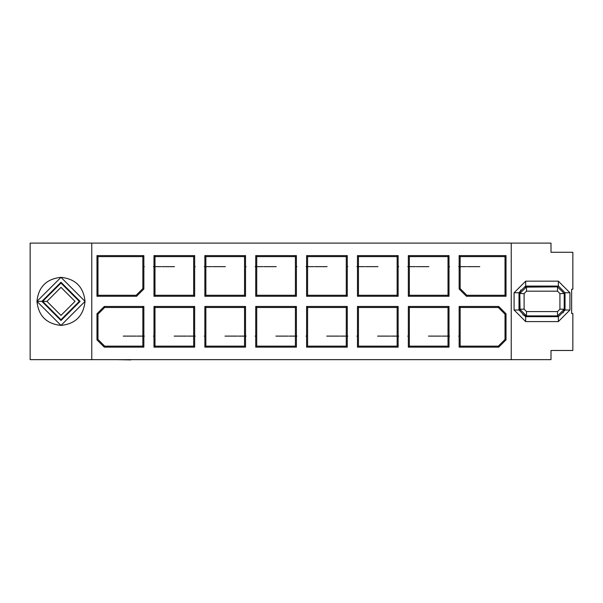 <?xml version="1.0" encoding="UTF-8"?>
<svg xmlns="http://www.w3.org/2000/svg" width="603" height="603" viewBox="0 0 603 603"><rect width="100%" height="100%" fill="white"/><g stroke="black" fill="none" stroke-linecap="round" stroke-linejoin="round"><path stroke-width="0.9" d="M194.663 255.604L153.991 255.604L154.986 256.607L193.661 256.607L194.663 255.604L193.661 256.607L193.661 295.282L194.663 296.277L194.663 255.604L194.663 296.277L193.661 295.282L154.986 295.282L153.991 296.277L194.663 296.277L153.991 296.277L154.986 295.282L154.986 256.607L153.991 255.604L153.991 296.277L153.991 255.604L194.663 255.604M194.663 347.147L194.663 306.475L193.661 307.477L193.661 346.152L194.663 347.147L193.661 346.152L154.986 346.152L153.991 347.147L194.663 347.147L153.991 347.147L154.986 346.152L154.986 307.477L153.991 306.475L153.991 347.147L153.991 306.475L154.986 307.477L193.661 307.477L194.663 306.475L153.991 306.475L194.663 306.475L194.663 347.147M96.985 255.604L96.985 296.277L97.987 295.282L97.987 256.607L96.985 255.604L97.987 256.607L142.851 256.607L143.853 255.604L96.985 255.604L143.853 255.604L142.851 256.607L142.851 288.581L143.853 288.995L143.853 255.604L143.853 288.995L142.851 288.581L136.15 295.282L97.987 295.282L96.985 296.277L136.564 296.277L136.15 295.282L136.564 296.277L143.853 288.995L136.564 296.277L96.985 296.277L96.985 255.604M143.853 306.475L104.274 306.475L104.681 307.477L142.851 307.477L143.853 306.475L142.851 307.477L142.851 346.152L143.853 347.147L143.853 306.475L143.853 347.147L142.851 346.152L104.681 346.152L104.274 347.147L143.853 347.147L104.274 347.147L104.681 346.152L97.987 339.451L97.987 314.178L96.985 313.764L96.985 339.866L97.987 339.451L96.985 339.866L104.274 347.147L96.985 339.866L96.985 313.764L97.987 314.178L104.681 307.477L104.274 306.475L96.985 313.764L104.274 306.475L143.853 306.475M97.987 256.607L97.987 295.282L136.15 295.282L142.851 288.581L142.851 256.607L97.987 256.607M142.851 346.152L142.851 307.477L104.681 307.477L97.987 314.178L97.987 339.451L104.681 346.152L142.851 346.152M154.986 256.607L154.986 295.282L193.661 295.282L193.661 256.607L154.986 256.607M154.986 346.152L193.661 346.152L193.661 307.477L154.986 307.477L154.986 346.152M91.762 359.652L91.762 243.099L30.15 243.099L30.15 359.652L511.238 359.652L511.238 243.099L91.762 243.099L91.762 359.652L30.15 359.652L30.15 243.099L511.238 243.099L511.238 359.652L91.762 359.652M46.966 301.379L60.986 315.407L75.013 301.379L60.986 287.352L46.966 301.379L42.655 301.379L60.986 319.711L79.317 301.379L60.986 283.048L42.655 301.379L46.966 301.379M36.949 301.379C38.479 286.885 46.491 278.865 60.986 277.342C75.488 278.865 83.5 286.885 85.031 301.379C83.5 315.874 75.488 323.886 60.986 325.416C46.491 323.886 38.479 315.874 36.949 301.379L41.863 301.379L60.986 320.502L80.116 301.379L60.986 282.257L41.863 301.379L42.655 301.379L60.986 283.048L79.317 301.379L60.986 319.711L42.655 301.379L41.863 301.379L60.986 282.257L80.116 301.379L60.986 320.502L41.863 301.379L36.949 301.379L60.986 325.416L85.031 301.379L60.986 277.342L36.949 301.379M116.168 359.652L130.738 359.901L116.168 359.652M255.732 306.475L296.397 306.475L296.397 347.147L255.732 347.147L255.732 306.475L256.727 307.477L295.402 307.477L296.397 306.475L255.732 306.475L255.732 347.147L296.397 347.147L296.397 306.475L295.402 307.477L295.402 346.152L296.397 347.147L295.402 346.152L256.727 346.152L255.732 347.147L256.727 346.152L256.727 307.477L255.732 306.475M255.732 296.277L255.732 255.604L296.397 255.604L296.397 296.277L255.732 296.277L256.727 295.282L256.727 256.607L255.732 255.604L255.732 296.277L296.397 296.277L296.397 255.604L255.732 255.604L256.727 256.607L295.402 256.607L296.397 255.604L295.402 256.607L295.402 295.282L296.397 296.277L295.402 295.282L256.727 295.282L255.732 296.277M306.603 306.475L347.268 306.475L347.268 347.147L306.603 347.147L306.603 306.475L307.598 307.477L346.273 307.477L347.268 306.475L306.603 306.475L306.603 347.147L347.268 347.147L347.268 306.475L346.273 307.477L346.273 346.152L347.268 347.147L346.273 346.152L307.598 346.152L306.603 347.147L307.598 346.152L307.598 307.477L306.603 306.475M306.603 296.277L306.603 255.604L347.268 255.604L347.268 296.277L306.603 296.277L307.598 295.282L307.598 256.607L306.603 255.604L306.603 296.277L347.268 296.277L347.268 255.604L306.603 255.604L307.598 256.607L346.273 256.607L347.268 255.604L346.273 256.607L346.273 295.282L347.268 296.277L346.273 295.282L307.598 295.282L306.603 296.277M408.337 347.147L408.337 306.475L449.009 306.475L449.009 347.147L408.337 347.147L409.339 346.152L409.339 307.477L408.337 306.475L408.337 347.147L449.009 347.147L449.009 306.475L408.337 306.475L409.339 307.477L448.014 307.477L449.009 306.475L448.014 307.477L448.014 346.152L449.009 347.147L448.014 346.152L409.339 346.152L408.337 347.147M408.337 296.277L408.337 255.604L449.009 255.604L449.009 296.277L408.337 296.277L409.339 295.282L409.339 256.607L408.337 255.604L408.337 296.277L449.009 296.277L449.009 255.604L408.337 255.604L409.339 256.607L448.014 256.607L449.009 255.604L448.014 256.607L448.014 295.282L449.009 296.277L448.014 295.282L409.339 295.282L408.337 296.277M506.015 313.764L506.015 339.866L498.726 347.147L459.147 347.147L459.147 306.475L498.726 306.475L506.015 313.764L505.013 314.178L505.013 339.451L506.015 339.866L506.015 313.764L498.726 306.475L459.147 306.475L459.147 347.147L498.726 347.147L506.015 339.866L505.013 339.451L498.319 346.152L498.726 347.147L498.319 346.152L460.149 346.152L459.147 347.147L460.149 346.152L460.149 307.477L459.147 306.475L460.149 307.477L498.319 307.477L498.726 306.475L498.319 307.477L505.013 314.178L506.015 313.764M459.147 255.604L506.015 255.604L506.015 296.277L466.436 296.277L459.147 288.995L459.147 255.604L460.149 256.607L505.013 256.607L506.015 255.604L459.147 255.604L459.147 288.995L466.436 296.277L506.015 296.277L506.015 255.604L505.013 256.607L505.013 295.282L506.015 296.277L505.013 295.282L466.85 295.282L466.436 296.277L466.85 295.282L460.149 288.581L459.147 288.995L460.149 288.581L460.149 256.607L459.147 255.604M357.473 306.475L398.138 306.475L398.138 347.147L357.473 347.147L357.473 306.475L358.468 307.477L397.143 307.477L398.138 306.475L357.473 306.475L357.473 347.147L398.138 347.147L398.138 306.475L397.143 307.477L397.143 346.152L398.138 347.147L397.143 346.152L358.468 346.152L357.473 347.147L358.468 346.152L358.468 307.477L357.473 306.475M357.473 296.277L357.473 255.604L398.138 255.604L398.138 296.277L357.473 296.277L358.468 295.282L358.468 256.607L357.473 255.604L357.473 296.277L398.138 296.277L398.138 255.604L357.473 255.604L358.468 256.607L397.143 256.607L398.138 255.604L397.143 256.607L397.143 295.282L398.138 296.277L397.143 295.282L358.468 295.282L357.473 296.277M204.862 296.277L204.862 255.604L245.527 255.604L245.527 296.277L204.862 296.277L205.857 295.282L205.857 256.607L204.862 255.604L204.862 296.277L245.527 296.277L245.527 255.604L204.862 255.604L205.857 256.607L244.532 256.607L245.527 255.604L244.532 256.607L244.532 295.282L245.527 296.277L244.532 295.282L205.857 295.282L204.862 296.277M204.862 347.147L204.862 306.475L245.527 306.475L245.527 347.147L204.862 347.147L205.857 346.152L205.857 307.477L204.862 306.475L204.862 347.147L245.527 347.147L245.527 306.475L204.862 306.475L205.857 307.477L244.532 307.477L245.527 306.475L244.532 307.477L244.532 346.152L245.527 347.147L244.532 346.152L205.857 346.152L204.862 347.147M550.999 359.652L511.238 359.652L550.999 359.652L550.999 350.486L550.999 359.652M511.238 243.099L550.999 243.099L511.238 243.099M205.857 256.607L205.857 295.282L244.532 295.282L244.532 256.607L205.857 256.607M205.857 346.152L244.532 346.152L244.532 307.477L205.857 307.477L205.857 346.152M550.999 350.486L572.85 350.486L572.85 313.522L571.636 313.522L571.636 289.236L572.85 289.236L572.85 252.265L550.999 252.265L550.999 243.099L550.999 252.265L572.85 252.265L572.85 289.236L571.636 289.236L571.636 313.522L572.85 313.522L572.85 350.486L550.999 350.486M514.088 292.757L525.68 281.164L558.348 281.164L569.933 292.757L569.933 310.002L558.348 321.595L525.68 321.595L514.088 310.002L514.088 292.757L519.002 292.757L514.088 292.757L514.088 310.002L525.68 321.595L558.348 321.595L569.933 310.002L569.933 292.757L558.348 281.164L525.68 281.164L514.088 292.757M358.468 256.607L358.468 295.282L397.143 295.282L397.143 256.607L358.468 256.607M358.468 346.152L397.143 346.152L397.143 307.477L358.468 307.477L358.468 346.152M505.013 256.607L460.149 256.607L460.149 288.581L466.85 295.282L505.013 295.282L505.013 256.607M460.149 346.152L498.319 346.152L505.013 339.451L505.013 314.178L498.319 307.477L460.149 307.477L460.149 346.152M409.339 256.607L409.339 295.282L448.014 295.282L448.014 256.607L409.339 256.607M409.339 346.152L448.014 346.152L448.014 307.477L409.339 307.477L409.339 346.152M307.598 256.607L307.598 295.282L346.273 295.282L346.273 256.607L307.598 256.607M307.598 346.152L346.273 346.152L346.273 307.477L307.598 307.477L307.598 346.152M256.727 256.607L256.727 295.282L295.402 295.282L295.402 256.607L256.727 256.607M256.727 346.152L295.402 346.152L295.402 307.477L256.727 307.477L256.727 346.152M525.68 286.078L525.68 281.164L525.68 286.078L558.348 286.078L558.348 281.164L558.348 286.078L525.68 286.078L526.472 286.87L525.68 286.078M519.002 292.606L525.56 286.078M565.026 292.757L569.933 292.757L565.026 292.757L565.026 310.002L569.933 310.002L565.026 310.002L565.026 292.757L564.227 293.548L565.026 292.757L558.499 286.078M558.348 316.681L558.348 321.595L558.348 316.681L525.68 316.681L525.68 321.595L525.68 316.681L558.348 316.681L557.549 315.889L558.348 316.681L565.019 310.183M525.499 316.681L519.002 310.002L514.088 310.002L519.002 310.002L519.002 292.757L519.794 293.548L520.856 289.937M524.602 287.141L557.549 286.87L558.348 286.078L557.549 286.87L564.227 293.548L564.227 309.211L565.026 310.002L564.227 309.211L563.172 312.814M520.065 311.08L519.794 293.548L524.105 293.586L526.509 291.181L557.511 291.181L559.923 293.586L559.923 309.173L557.511 311.578L557.549 315.889L526.472 315.889L525.68 316.681L526.472 315.889L522.869 314.826M557.549 315.889L557.511 311.578L526.509 311.578L524.105 309.173L519.794 309.211L519.002 310.002L519.794 309.211L526.472 315.889L557.549 315.889L564.227 309.211L564.227 293.548L557.549 286.87L526.472 286.87L519.794 293.548L519.002 292.757L519.002 310.002M526.509 291.181L526.472 286.87L526.509 291.181L524.105 293.586L519.794 293.548L519.794 309.211L524.105 309.173L524.105 293.586L524.105 309.173L526.509 311.578L526.472 315.889L526.509 311.578L557.511 311.578L559.923 309.173L564.227 309.211L559.923 309.173L559.923 293.586L564.227 293.548L559.923 293.586L557.511 291.181L557.549 286.87L557.511 291.181L526.509 291.181M224.987 336.112L237.529 336.112M238.381 336.112L246.077 336.112M255.182 336.112L255.732 336.112M225.371 266.647L212.859 266.647M212.007 266.647L204.311 266.647M195.206 266.647L194.663 266.647M276.242 266.647L263.73 266.647M262.878 266.647L255.182 266.647M246.077 266.647L245.527 266.647M275.888 336.112L288.4 336.112M289.252 336.112L296.947 336.112M306.053 336.112L306.603 336.112M327.112 266.647L314.6 266.647M313.748 266.647L306.053 266.647M296.947 266.647L296.397 266.647M326.758 336.112L339.27 336.112M340.122 336.112L347.818 336.112M356.923 336.112L357.473 336.112M377.599 336.112L390.141 336.112M390.993 336.112L398.689 336.112M407.794 336.112L408.337 336.112M377.983 266.647L365.471 266.647M364.619 266.647L356.923 266.647M347.818 266.647L347.268 266.647M428.499 336.112L441.012 336.112M441.863 336.112L449.559 336.112M458.664 336.112L459.147 336.112M428.854 266.647L416.341 266.647M415.49 266.647L407.794 266.647M398.689 266.647L398.138 266.647M479.754 266.647L467.212 266.647M466.36 266.647L458.664 266.647M449.559 266.647L449.009 266.647M174.501 266.647L161.988 266.647M161.137 266.647L153.441 266.647M144.336 266.647L143.853 266.647M174.146 336.112L186.659 336.112M187.51 336.112L195.206 336.112M204.311 336.112L204.862 336.112M123.246 336.112L135.788 336.112M136.64 336.112L144.336 336.112M153.441 336.112L153.991 336.112"/></g></svg>
